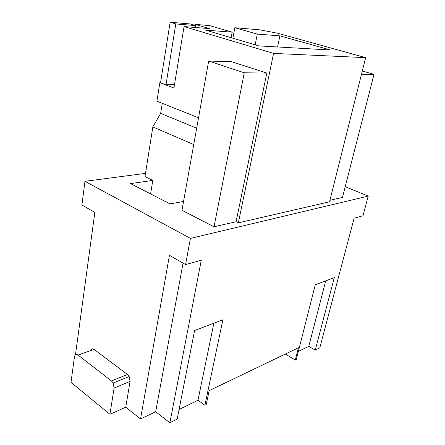 <?xml version="1.0" encoding="UTF-8"?>
<svg xmlns="http://www.w3.org/2000/svg" width="445" height="445" viewBox="0 0 445 445"><rect width="100%" height="100%" fill="white"/><g stroke="black" fill="none" stroke-linecap="round" stroke-linejoin="round"><path stroke-width="0.67" d="M361.496 74.22L374.006 74.376L362.313 70.972M345.214 186.7L368.238 196.112L190.427 238.398L185.565 264.575L169.445 255.313L140.537 418.945L155.667 411.775L169.884 422.75L177.182 419.101L194.621 330.49L222.878 319.794L204.895 405.256L206.224 404.594L209.172 390.632L298.417 347.768L295.296 360.094L285.345 354.048M190.427 238.398L84.973 181.31L81.908 205L94.846 212.437L75.45 354.849M208.683 61.043L244.261 72.791L214.034 226.778L181.972 210.301L208.683 61.043L231.661 61.721L266.816 73.063L236.084 221.738L238.336 222.862L329.545 201.785L365.645 57.65L273.575 53.4L184.063 26.578L209.445 28.608L194.921 24.347L209.439 25.576L232.184 32.174L205.579 30.121L258.779 45.885L330.629 50.024L279.899 35.85L257.288 34.109L234.832 27.724L259.841 29.843L277.624 33.242L365.645 57.65M244.261 72.791L266.816 73.063M368.238 196.112L362.959 215.764L354.109 218.2L319.794 347.857L315.249 350.126L308.78 346.338L325.718 280.851M90.58 350.649C91.281 348.763 92.454 348.352 94.106 349.403L127.454 374.501L129.122 376.514L130.079 381.398L125.757 407.197L109.926 414.289L70.994 382.372L74.443 356.99C74.977 354.526 76.195 353.886 78.086 355.066L111.461 380.964L113.141 383.034L114.115 388.029L109.926 414.289M183.551 201.463L170.029 203.899L130.502 183.596L152.785 180.42L150.599 193.92M295.296 360.094L296.275 359.605L315.266 284.806L334.29 277.602L315.249 350.126M169.884 422.75L201.273 260.253L185.565 264.575M155.667 411.775L183.056 263.134M84.973 181.31L145.498 173.372M179.079 409.467L197.981 400.272L213.861 323.209M329.912 200.306L342.466 197.441L374.006 74.376M298.356 351.411L308.78 346.338M214.034 226.778L236.084 221.738M125.757 407.197L140.537 418.945M204.895 405.256L197.981 400.272M162.28 103.323L160.662 113.375L152.846 126.914L144.998 176.554L152.785 180.42M231.15 37.697L232.184 32.174M232.863 38.203L234.832 27.724M257.288 34.109L255.163 44.812M279.899 35.85L277.574 46.97M273.575 53.4L238.336 222.862M184.063 26.578L173.923 87.993L159.838 82.703L166.002 84.745L174.473 84.689M159.838 82.703L156.913 101.187L198.526 117.78M152.846 126.914L193.736 144.564M194.76 25.309L194.921 24.347M160.562 82.703L170.14 22.25L175.797 23.947L195.733 25.599L190.11 23.941L170.14 22.25M195.411 27.484L195.733 25.599M166.002 84.745L175.797 23.947M196.662 128.193L160.662 113.375M130.079 381.398L114.115 388.029M127.454 374.501L111.461 380.964M78.086 355.066L94.106 349.403M129.122 376.514L113.141 383.034"/></g></svg>
